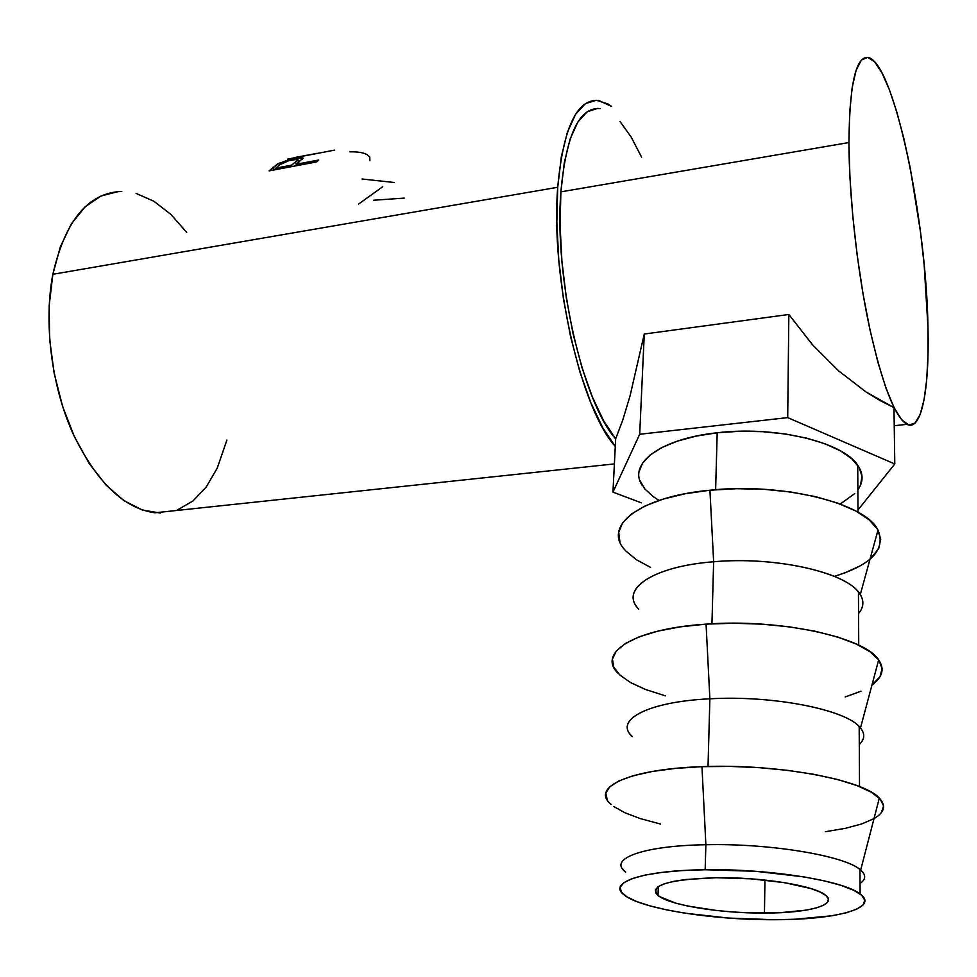 <?xml version="1.0" encoding="UTF-8"?>
<svg xmlns="http://www.w3.org/2000/svg" width="977" height="977" viewBox="0 0 977 977"><rect width="100%" height="100%" fill="white"/><g stroke="black" fill="none" stroke-linecap="round" stroke-linejoin="round"><path stroke-width="1.47" d="M764.454 913.08C720.086 913.373 669.379 905.178 658.009 895.494C649.107 885.309 668.463 879.385 716.092 877.725L685.5 879.52L673.471 881.401L664.262 883.819L658.168 886.676L655.372 889.852L655.872 893.21L659.585 896.63L675.73 903.127L687.478 905.984L716.153 910.454L732.091 911.92L748.37 912.811L779.78 912.726L806.062 910.149L816.003 908.012L823.257 905.386L827.47 902.345L828.398 899.023L825.919 895.53L820.069 892.001L811.008 888.594L784.678 882.683L751.142 878.836L716.092 877.725C761.095 877.004 813.926 885.516 825.235 894.981C839.023 904.861 808.272 913.19 764.454 913.08L764.942 880.057L764.454 913.08M625.634 872.009C607.718 859.064 642.329 845.667 705.87 844.726L705.174 869.75C768.85 868.59 844.116 880.68 860.114 894.004C880.118 908.292 835.127 919.968 773.515 919.699L728.549 918.062L685.524 913.263L666.485 909.843L649.974 905.887L636.601 901.502L626.892 896.837L621.311 892.05L620.2 887.299L623.741 882.781L631.985 878.677L644.735 875.16L661.637 872.424L682.044 870.58L705.174 869.75L755.49 871.289L803.644 876.833L824.148 880.814L841.063 885.357L853.715 890.255L861.69 895.298L864.792 900.257L863.045 904.934L856.707 909.172L846.155 912.811L831.928 915.767L794.912 919.247L773.515 919.699C711.097 920.016 640.057 908.537 623.949 894.773C607.376 882.549 642.268 870.348 705.174 869.75L705.87 844.726C770.157 843.163 845.984 855.925 860.664 870.08C866.172 874.903 865.964 879.385 860.053 883.501C866.208 879.215 866.184 874.549 859.98 869.518C844.055 855.559 769.204 843.2 705.87 844.726L701.962 766.664L705.87 844.726C643.293 845.667 608.537 858.685 624.987 871.484M874.024 818.579C884.576 812.424 886.347 805.598 879.324 798.124C863.265 779.499 775.897 763.477 701.962 766.664C628.895 769.021 590.206 787.56 611.089 804.352M632.375 736.646C613.654 720.293 647.311 701.73 709.876 698.811L708.02 766.493L709.876 698.811C773.149 695.062 847.486 709.913 860.493 727.975C865.17 733.788 864.767 739.296 859.284 744.511C865.243 738.832 865.207 732.848 859.186 726.546C843.713 709.058 771.28 695.197 709.876 698.811L706.066 624.144L709.876 698.811C649.216 701.645 615.254 719.255 631.057 735.278M871.972 684.987C882.585 677.269 884.82 668.903 878.665 659.902C864.511 636.931 778.864 618.502 706.066 624.144L733.617 623.228L761.852 624.144L789.477 626.855L815.197 631.24L837.839 637.089L856.45 644.099L870.287 651.928L878.897 660.232L882.109 668.634L879.959 676.792L871.972 684.987M638.763 609.196C619.247 589.827 652.001 566.452 713.637 561.763L711.94 623.79L713.637 561.763C775.97 556.011 848.903 572.913 860.285 594.59C864.218 601.148 863.644 607.45 858.563 613.507C864.34 606.607 864.291 599.451 858.441 592.05C843.383 571.447 773.222 556.316 713.637 561.763L709.925 490.222L713.637 561.763C654.798 566.257 621.592 587.898 636.784 606.778M834.334 576.357C871.447 564.889 886.005 549.465 877.993 530.108C865.671 503.118 781.649 482.345 709.925 490.222L736.658 488.708L764.051 489.306L790.833 492.017L815.758 496.707L837.729 503.131L855.779 510.983L869.212 519.886L877.59 529.412L880.717 539.157L878.653 548.708L870.006 559.198M857.879 489.819C863.485 481.844 863.436 473.662 857.733 465.272C843.078 441.958 775.042 425.716 717.191 432.774L715.628 489.709L717.191 432.774L696.137 436.108L677.488 441.079L661.991 447.442L650.218 454.916L642.524 463.135L639.08 471.769M175.604 510.58L154.891 512.791C123.432 508.358 95.941 481.551 72.432 432.384C51.354 384.706 43.623 322.544 52.856 274.293L60.391 246.668L71.358 223.88L85.133 206.819L101.022 195.974L118.266 191.553L121.807 191.431C88.211 192.701 65.227 220.326 52.856 274.293L557.72 187.279C563.265 127.645 576.906 98.701 598.657 100.448L611.602 106.432L608.012 103.977L596.373 100.265L585.382 103.635L575.563 114.321L567.393 132.225L561.323 156.845L557.72 187.279L52.856 274.293L49.18 305.593L49.607 339.117L54.162 373.251L62.589 406.359L74.472 436.878L89.151 463.428L105.895 484.922L123.884 500.59L142.312 510.006L160.411 513.059M301.832 159.63L302.894 158.579C303.615 157.431 301.05 157.444 295.225 158.592L295.408 159.275L295.225 158.592L278.982 163.257L279.495 164.991L278.982 163.257L269.078 170.877L316.89 161.852L269.078 170.877L277.297 164.16L286.517 160.607L299.047 157.944L303.004 158.005L296.519 164.209L318.697 160.008L316.89 161.852L318.697 160.008L296.519 164.209L296.996 165.601L296.519 164.209L298.022 162.841M334.537 150.128L287.482 159.117L334.537 150.128M316.499 153.328L314.826 153.89L316.499 153.328M560.883 191.846L848.928 142.544C849.55 82.447 856.328 54.187 869.225 57.777C894.895 66.79 926.428 221.608 927.979 327.503C929.518 389.273 921.665 432.017 906.961 424.336C894.7 416.861 882.06 383.888 869.042 325.39C857.085 268.773 849.111 196.462 848.928 142.544L560.883 191.846C553.935 277.297 582.939 402.744 615.681 438.905L603.737 421.002L592.355 396.98L581.987 367.608L573.157 334.122L566.342 298.046L561.909 261.103L560.065 225.125L560.883 191.846C566.135 134.692 579.19 106.945 600.037 108.606L597.594 108.423L587.128 111.781L577.786 122.101L570.031 139.271L564.291 162.817L560.883 191.846M644.27 334.036L788.842 314.472L812.4 344.612L838.51 370.772L866.062 391.997L880.045 400.546L893.979 407.617L894.773 463.977L787.706 417.619L788.842 314.472L812.4 344.612L838.51 370.772L866.062 391.997L893.979 407.617L894.773 463.977L857.989 509.957L894.773 463.977L787.706 417.619L639.691 434.276L612.945 492.127L641.425 502.874L612.945 492.127L615.681 438.807L622.691 420.281L629.994 396.112L644.27 334.036L639.691 434.276L644.27 334.036L788.842 314.472L787.706 417.619L639.691 434.276L612.945 492.127L615.681 438.807L622.691 420.281L629.994 396.112L644.27 334.036M177.472 509.933L192.933 501.006L206.306 486.864L217.224 468.178L226.896 440.077M186.692 232.392L170.951 214.476L153.902 201.25L136.133 193.434M615.29 446.44C580.949 408.96 550.332 276.992 557.72 187.279L556.841 222.219L558.771 260.029L563.436 298.84L570.605 336.747L579.886 371.895L590.804 402.671L602.772 427.792L615.29 446.44M641.596 157.163L631.105 136.927L620.016 121.551M927.979 327.503L927.991 355.396L926.697 379.76L924.083 399.703L920.187 414.382L915.083 423.053L908.903 425.056L901.808 419.963L894.065 407.604L885.956 388.113L877.847 362.04L870.092 330.299L863.094 294.236L857.208 255.522L852.762 216.039L849.953 177.753L848.928 142.544L849.697 112.074L852.164 87.637L856.157 70.124L861.433 60.024L867.71 57.362L874.696 61.905L882.072 73.067L889.558 90.14L896.886 112.245L903.847 138.453L910.21 167.8L920.505 231.964L924.169 264.852L927.979 327.503M362.052 179.011L394.268 182.491M373.495 200.248L404.258 198.111M358.608 204.034L382.691 186.754M349.961 151.85C357.79 151.655 363.517 152.607 367.144 154.684L369.733 157.028L369.892 160.729M314.802 153.78L294.395 157.602L314.802 153.78M273.242 167.043L274.195 169.913L273.242 167.043M298.522 161.95L299.157 161.852L298.522 161.95M296.605 165.614L295.445 161.913L296.605 165.614M297.399 160.326L295.445 161.913L297.631 159.227L288.838 160.655L279.74 164.795C282.035 162.768 286.517 161.046 293.198 159.642C296.752 158.958 298.315 159.019 297.875 159.813M295.445 161.913L291.635 165.137L292.111 166.53L291.635 165.137L275.807 168.129L276.283 169.522L275.807 168.129L291.635 165.137L295.445 161.913M279.74 164.795L275.807 168.129L279.74 164.795M298.193 156.882L294.395 157.602M639.898 480.489L644.82 488.94L653.528 496.853L659.023 500.419M840.22 504.047L854.716 493.617M860.468 485.251L862.019 476.446L859.174 467.531L851.92 458.872L840.415 450.849L825.064 443.814L806.477 438.111L785.435 433.996L762.854 431.687L739.76 431.272L717.191 432.774C660.037 438.746 627.564 463.916 642.207 485.325M860.224 565.854L844.861 572.876M650.548 567.381L636.271 559.65L625.903 551.065M619.919 541.893L618.71 532.428L622.496 523.049L631.301 514.122L644.979 506.013L663.114 499.113L685.06 493.751L709.925 490.222C639.007 496.743 602.382 526.371 625.048 550.112M860.969 691.203L845.166 696.98M665.459 695.88L645.443 689.457L630.715 682.642L619.992 675.144L613.764 667.193L612.445 659.084L616.255 651.085L625.243 643.55L639.263 636.796L657.887 631.118L680.456 626.831L706.066 624.144C634.11 628.687 596.471 652.978 618.246 673.458M607.254 799.919L605.801 793.324L609.636 786.912L618.82 780.953L633.181 775.726L652.331 771.464L675.559 768.386L701.962 766.664L730.381 766.42L759.52 767.69L788.036 770.401L814.586 774.443L837.961 779.609L857.159 785.655L871.423 792.274L880.289 799.162L883.574 806.037L881.352 812.608M873.927 818.641L861.763 823.929L845.496 828.301L825.357 831.708M660.672 824.087L640.033 818.518L624.84 812.742L613.727 806.477M658.009 895.494L658.339 886.566M859.98 869.518L860.114 894.004M879.324 798.124L860.664 870.08M859.186 726.546L859.516 786.57M878.665 659.902L860.493 727.975M858.441 592.05L858.734 645.174M877.993 530.108L860.285 594.59M857.733 465.272L858.001 512.204M906.961 424.336L894.236 425.716M154.891 512.791L614.399 463.916M297.9 159.801L298.62 162.316"/></g></svg>
